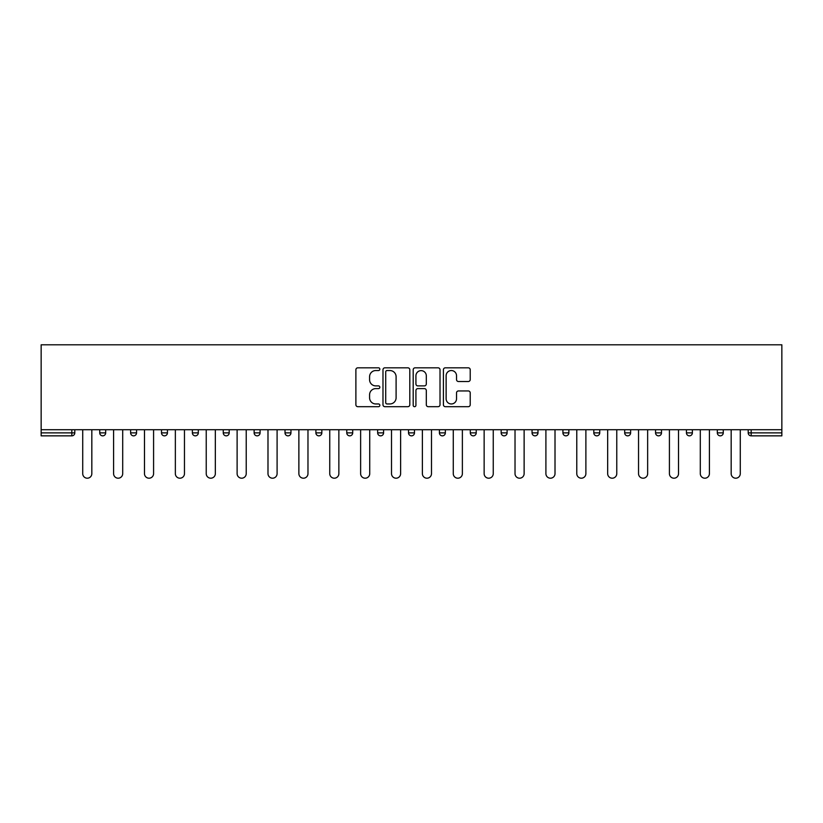 <?xml version="1.0" encoding="UTF-8"?>
<svg xmlns="http://www.w3.org/2000/svg" width="823" height="823" viewBox="0 0 823 823"><rect width="100%" height="100%" fill="white"/><g stroke="black" fill="none" stroke-linecap="round" stroke-linejoin="round"><path stroke-width="1.23" d="M379.835 369.188A1.358 1.358 0 0 0 378.467 367.819L357.83 367.819A1.944 1.944 0 0 0 355.886 369.764L355.886 404.741A1.944 1.944 0 0 0 357.83 406.685L378.467 406.685A1.358 1.358 0 0 0 379.835 405.317A1.358 1.358 0 0 0 378.467 403.959L375.802 403.959A6.214 6.214 0 0 1 369.578 397.746L369.578 394.834A6.214 6.214 0 0 1 375.802 388.61L378.467 388.61A1.358 1.358 0 0 0 379.835 387.252A1.358 1.358 0 0 0 378.467 385.894L375.802 385.894A6.214 6.214 0 0 1 369.578 379.67L369.578 376.759A6.214 6.214 0 0 1 375.802 370.545L378.467 370.545A1.358 1.358 0 0 0 379.835 369.188M468.287 381.522A1.944 1.944 0 0 0 470.221 379.578L470.221 369.764A1.944 1.944 0 0 0 468.287 367.819L445.356 367.819A1.944 1.944 0 0 0 443.412 369.764L443.412 404.741A1.944 1.944 0 0 0 445.356 406.685L468.287 406.685A1.944 1.944 0 0 0 470.221 404.741L470.221 392.89A1.944 1.944 0 0 0 468.287 390.946L458.473 390.946A1.944 1.944 0 0 0 456.528 392.89L456.528 398.764A5.195 5.195 0 0 1 451.333 403.959A5.195 5.195 0 0 1 446.128 398.764L446.128 375.741A5.195 5.195 0 0 1 451.333 370.545A5.195 5.195 0 0 1 456.528 375.741L456.528 379.578A1.944 1.944 0 0 0 458.473 381.522L468.287 381.522M781.85 429.709L41.15 429.709L41.15 344.796L781.85 344.796L781.85 435.851L751.173 435.851A2.973 2.973 0 0 1 748.2 432.877L748.2 429.709L748.2 432.877L781.85 432.877M409.803 369.764A1.944 1.944 0 0 0 407.858 367.819L384.927 367.819A1.944 1.944 0 0 0 382.983 369.764L382.983 404.741A1.944 1.944 0 0 0 384.927 406.685L407.858 406.685A1.944 1.944 0 0 0 409.803 404.741L409.803 369.764M415.142 367.819L438.073 367.819A1.944 1.944 0 0 1 440.017 369.764L440.017 404.741A1.944 1.944 0 0 1 438.073 406.685L428.258 406.685A1.944 1.944 0 0 1 426.314 404.741L426.314 390.555A1.944 1.944 0 0 0 424.37 388.61L417.868 388.61A1.944 1.944 0 0 0 415.924 390.555L415.924 405.317A1.358 1.358 0 0 1 414.555 406.685A1.358 1.358 0 0 1 413.197 405.317L413.197 369.764A1.944 1.944 0 0 1 415.142 367.819M71.827 435.851A2.973 2.973 0 0 0 74.8 432.877L71.827 432.877L71.827 435.851A2.973 2.973 0 0 0 74.8 432.877L74.8 429.709L74.8 432.877A2.973 2.973 0 0 1 71.827 435.851L41.15 435.851L41.15 432.877L71.827 432.877L71.827 429.709M41.15 429.709L41.15 432.877M99.737 429.709L99.737 432.877L99.737 429.709M102.71 435.851A2.973 2.973 0 0 1 99.737 432.877A2.973 2.973 0 0 0 102.71 435.851A2.973 2.973 0 0 0 105.683 432.877L105.683 429.709L105.683 432.877A2.973 2.973 0 0 1 102.71 435.851A2.973 2.973 0 0 1 99.737 432.877L105.683 432.877A2.973 2.973 0 0 1 102.71 435.851M130.62 429.709L130.62 432.877L130.62 429.709M136.556 429.709L136.556 432.877L136.556 429.709M161.503 432.877A2.973 2.973 0 0 0 164.466 435.851A2.973 2.973 0 0 0 167.439 432.877A2.973 2.973 0 0 1 164.466 435.851A2.973 2.973 0 0 0 167.439 432.877L167.439 429.709L167.439 432.877L161.503 432.877A2.973 2.973 0 0 0 164.466 435.851A2.973 2.973 0 0 1 161.503 432.877L161.503 429.709M192.376 429.709L192.376 432.877L192.376 429.709M198.312 429.709L198.312 432.877A2.973 2.973 0 0 1 195.349 435.851A2.973 2.973 0 0 1 192.376 432.877A2.973 2.973 0 0 0 195.349 435.851A2.973 2.973 0 0 0 198.312 432.877A2.973 2.973 0 0 1 195.349 435.851A2.973 2.973 0 0 1 192.376 432.877L198.312 432.877M223.259 429.709L223.259 432.877L223.259 429.709M229.195 429.709L229.195 432.877L229.195 429.709M254.132 429.709L254.132 432.877L254.132 429.709M260.078 429.709L260.078 432.877A2.973 2.973 0 0 1 257.105 435.851A2.973 2.973 0 0 1 254.132 432.877L260.078 432.877A2.973 2.973 0 0 1 257.105 435.851M285.015 429.709L285.015 432.877L285.015 429.709M290.951 429.709L290.951 432.877A2.973 2.973 0 0 1 287.988 435.851A2.973 2.973 0 0 1 285.015 432.877L290.951 432.877A2.973 2.973 0 0 1 287.988 435.851M321.834 429.709L321.834 432.877L315.898 432.877A2.973 2.973 0 0 0 318.861 435.851A2.973 2.973 0 0 1 315.898 432.877L315.898 429.709M352.707 429.709L352.707 432.877L346.771 432.877A2.973 2.973 0 0 0 349.744 435.851A2.973 2.973 0 0 1 346.771 432.877L346.771 429.709M377.654 429.709L377.654 432.877L377.654 429.709M383.59 429.709L383.59 432.877L383.59 429.709M408.527 429.709L408.527 432.877L408.527 429.709M414.473 429.709L414.473 432.877L414.473 429.709M439.41 429.709L439.41 432.877L439.41 429.709M445.346 429.709L445.346 432.877L445.346 429.709M470.293 429.709L470.293 432.877L470.293 429.709M476.229 429.709L476.229 432.877L476.229 429.709M507.102 429.709L507.102 432.877A2.973 2.973 0 0 1 504.139 435.851A2.973 2.973 0 0 1 501.166 432.877L501.166 429.709M537.985 429.709L537.985 432.877A2.973 2.973 0 0 1 535.012 435.851A2.973 2.973 0 0 1 532.049 432.877L532.049 429.709M568.868 429.709L568.868 432.877A2.973 2.973 0 0 1 565.895 435.851A2.973 2.973 0 0 1 562.922 432.877L562.922 429.709M599.741 429.709L599.741 432.877A2.973 2.973 0 0 1 596.778 435.851A2.973 2.973 0 0 1 593.805 432.877L593.805 429.709M627.651 435.851A2.973 2.973 0 0 0 630.624 432.877L630.624 429.709L630.624 432.877A2.973 2.973 0 0 1 627.651 435.851A2.973 2.973 0 0 1 624.688 432.877L624.688 429.709M661.497 429.709L661.497 432.877A2.973 2.973 0 0 1 658.534 435.851A2.973 2.973 0 0 1 655.561 432.877L655.561 429.709M686.444 429.709L686.444 432.877L686.444 429.709M692.38 429.709L692.38 432.877A2.973 2.973 0 0 1 689.407 435.851A2.973 2.973 0 0 1 686.444 432.877L692.38 432.877A2.973 2.973 0 0 1 689.407 435.851M720.29 435.851A2.973 2.973 0 0 0 723.263 432.877L723.263 429.709L723.263 432.877A2.973 2.973 0 0 1 720.29 435.851A2.973 2.973 0 0 1 717.317 432.877L717.317 429.709M133.593 435.851A2.973 2.973 0 0 1 130.62 432.877A2.973 2.973 0 0 0 133.593 435.851A2.973 2.973 0 0 0 136.556 432.877A2.973 2.973 0 0 1 133.593 435.851A2.973 2.973 0 0 1 130.62 432.877L136.556 432.877A2.973 2.973 0 0 1 133.593 435.851M226.222 435.851A2.973 2.973 0 0 1 223.259 432.877A2.973 2.973 0 0 0 226.222 435.851A2.973 2.973 0 0 0 229.195 432.877A2.973 2.973 0 0 1 226.222 435.851A2.973 2.973 0 0 1 223.259 432.877L229.195 432.877A2.973 2.973 0 0 1 226.222 435.851M318.861 435.851A2.973 2.973 0 0 0 321.834 432.877A2.973 2.973 0 0 1 318.861 435.851A2.973 2.973 0 0 1 315.898 432.877M349.744 435.851A2.973 2.973 0 0 0 352.707 432.877A2.973 2.973 0 0 1 349.744 435.851A2.973 2.973 0 0 1 346.771 432.877M380.617 435.851A2.973 2.973 0 0 1 377.654 432.877A2.973 2.973 0 0 0 380.617 435.851A2.973 2.973 0 0 0 383.59 432.877A2.973 2.973 0 0 1 380.617 435.851A2.973 2.973 0 0 1 377.654 432.877L383.59 432.877A2.973 2.973 0 0 1 380.617 435.851M411.5 435.851A2.973 2.973 0 0 1 408.527 432.877L414.473 432.877A2.973 2.973 0 0 1 411.5 435.851A2.973 2.973 0 0 0 414.473 432.877M442.383 435.851A2.973 2.973 0 0 1 439.41 432.877L445.346 432.877A2.973 2.973 0 0 1 442.383 435.851A2.973 2.973 0 0 0 445.346 432.877A2.973 2.973 0 0 1 442.383 435.851M473.256 435.851A2.973 2.973 0 0 1 470.293 432.877A2.973 2.973 0 0 0 473.256 435.851A2.973 2.973 0 0 0 476.229 432.877A2.973 2.973 0 0 1 473.256 435.851A2.973 2.973 0 0 1 470.293 432.877L476.229 432.877M387.067 370.545A1.358 1.358 0 0 0 385.709 371.903L385.709 402.601A1.358 1.358 0 0 0 387.067 403.959L389.886 403.959A6.214 6.214 0 0 0 396.1 397.746L396.1 376.759A6.214 6.214 0 0 0 389.886 370.545L387.067 370.545M426.314 375.833A5.195 5.195 0 0 0 421.119 370.638A5.195 5.195 0 0 0 415.924 375.833L415.924 383.95A1.944 1.944 0 0 0 417.868 385.894L424.37 385.894A1.944 1.944 0 0 0 426.314 383.95L426.314 375.833M82.722 429.709L82.722 473.657A4.557 4.557 0 0 0 87.269 478.204A4.557 4.557 0 0 0 91.826 473.657L91.826 429.709M113.595 429.709L113.595 473.657A4.557 4.557 0 0 0 118.152 478.204A4.557 4.557 0 0 0 122.699 473.657L122.699 429.709M144.478 429.709L144.478 473.657A4.557 4.557 0 0 0 149.025 478.204A4.557 4.557 0 0 0 153.582 473.657L153.582 429.709M175.35 429.709L175.35 473.657A4.557 4.557 0 0 0 179.908 478.204A4.557 4.557 0 0 0 184.465 473.657L184.465 429.709M206.234 429.709L206.234 473.657A4.557 4.557 0 0 0 210.791 478.204A4.557 4.557 0 0 0 215.338 473.657L215.338 429.709M237.117 429.709L237.117 473.657A4.557 4.557 0 0 0 241.664 478.204A4.557 4.557 0 0 0 246.221 473.657L246.221 429.709M267.989 429.709L267.989 473.657A4.557 4.557 0 0 0 272.547 478.204A4.557 4.557 0 0 0 277.094 473.657L277.094 429.709M298.872 429.709L298.872 473.657A4.557 4.557 0 0 0 303.42 478.204A4.557 4.557 0 0 0 307.977 473.657L307.977 429.709M329.745 429.709L329.745 473.657A4.557 4.557 0 0 0 334.303 478.204A4.557 4.557 0 0 0 338.86 473.657L338.86 429.709M360.628 429.709L360.628 473.657A4.557 4.557 0 0 0 365.186 478.204A4.557 4.557 0 0 0 369.733 473.657L369.733 429.709M391.511 429.709L391.511 473.657A4.557 4.557 0 0 0 396.058 478.204A4.557 4.557 0 0 0 400.616 473.657L400.616 429.709M422.384 429.709L422.384 473.657A4.557 4.557 0 0 0 426.942 478.204A4.557 4.557 0 0 0 431.489 473.657L431.489 429.709M453.267 429.709L453.267 473.657A4.557 4.557 0 0 0 457.814 478.204A4.557 4.557 0 0 0 462.372 473.657L462.372 429.709M484.14 429.709L484.14 473.657A4.557 4.557 0 0 0 488.697 478.204A4.557 4.557 0 0 0 493.255 473.657L493.255 429.709M515.023 429.709L515.023 473.657A4.557 4.557 0 0 0 519.58 478.204A4.557 4.557 0 0 0 524.128 473.657L524.128 429.709M545.906 429.709L545.906 473.657A4.557 4.557 0 0 0 550.453 478.204A4.557 4.557 0 0 0 555.011 473.657L555.011 429.709M576.779 429.709L576.779 473.657A4.557 4.557 0 0 0 581.336 478.204A4.557 4.557 0 0 0 585.883 473.657L585.883 429.709M607.662 429.709L607.662 473.657A4.557 4.557 0 0 0 612.209 478.204A4.557 4.557 0 0 0 616.766 473.657L616.766 429.709M638.535 429.709L638.535 473.657A4.557 4.557 0 0 0 643.092 478.204A4.557 4.557 0 0 0 647.65 473.657L647.65 429.709M669.418 429.709L669.418 473.657A4.557 4.557 0 0 0 673.975 478.204A4.557 4.557 0 0 0 678.522 473.657L678.522 429.709M700.301 429.709L700.301 473.657A4.557 4.557 0 0 0 704.848 478.204A4.557 4.557 0 0 0 709.405 473.657L709.405 429.709M731.174 429.709L731.174 473.657A4.557 4.557 0 0 0 735.731 478.204A4.557 4.557 0 0 0 740.278 473.657L740.278 429.709M751.173 429.709L751.173 435.851M504.139 435.851A2.973 2.973 0 0 0 507.102 432.877L501.166 432.877M535.012 435.851A2.973 2.973 0 0 0 537.985 432.877L532.049 432.877M565.895 435.851A2.973 2.973 0 0 0 568.868 432.877L562.922 432.877M596.778 435.851A2.973 2.973 0 0 0 599.741 432.877L593.805 432.877M630.624 432.877L624.688 432.877M658.534 435.851A2.973 2.973 0 0 0 661.497 432.877L655.561 432.877M723.263 432.877L717.317 432.877"/></g></svg>
